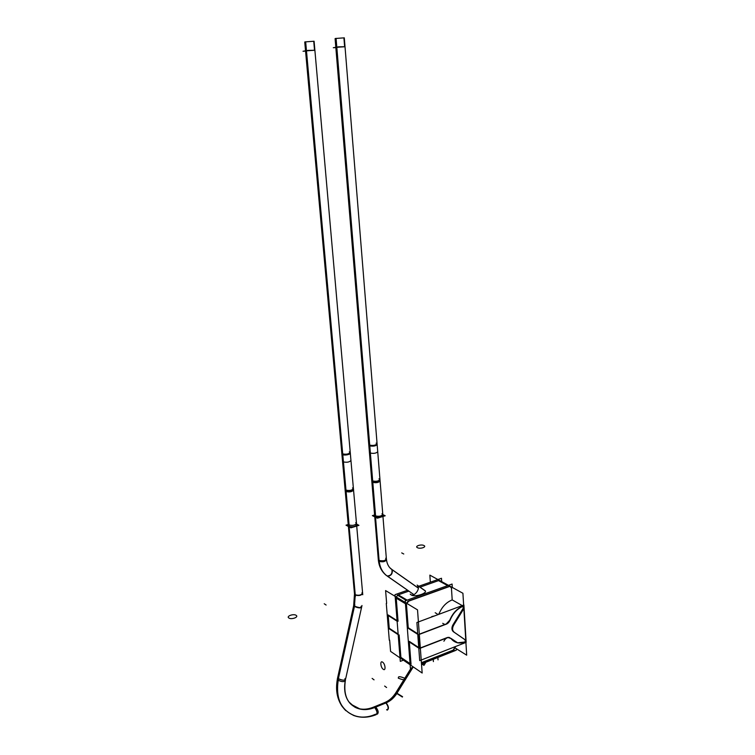 <?xml version="1.0" encoding="UTF-8"?>
<svg xmlns="http://www.w3.org/2000/svg" width="755" height="755" viewBox="0 0 755 755"><rect width="100%" height="100%" fill="white"/><g stroke="black" fill="none" stroke-linecap="round" stroke-linejoin="round"><path stroke-width="1.13" d="M410.05 663.617L400.905 657.369L399.131 634.917L400.905 657.369L410.05 663.617L400.707 657.227M398.14 634.077L389.231 628.254L388.193 615.514L389.231 628.254L398.14 634.077M397.073 620.619L388.145 614.938L397.073 620.619M398.055 621.242L396.233 598.139L398.055 621.242M406.454 604.34L408.238 627.726L417.723 633.756L408.238 627.726L406.454 604.34M418.732 634.606L419.733 648.205L418.732 634.606M409.286 641.363L418.742 647.554L409.286 641.363M409.333 641.967L411.031 664.287L409.333 641.967M438.834 614.325L439.514 614.07L438.834 614.325M452.198 599.904C446.347 602.273 441.996 606.841 439.127 613.607C441.996 606.841 446.347 602.273 452.198 599.904L462.268 605.595L452.198 599.904L451.452 588.249L452.198 599.904M451.443 588.117L449.961 586.324L451.443 588.117M408.549 600.999L449.102 586.427L408.549 600.999M407.851 601.376L406.577 603.254L407.851 601.376M421.403 662.692L453.104 650.168L421.403 662.692M453.208 650.121L455.199 646.884L453.208 650.121M396.347 597.063L397.611 595.223L396.347 597.063M398.3 594.846L408.842 591.118L398.3 594.846L407.134 600.149L398.3 594.846M419.969 587.182L438.523 580.614L447.639 585.625L438.523 580.614L419.969 587.182M465.25 641.967L465.118 639.815L453.444 631.775L465.118 639.815L465.25 641.967L457.615 642.788L451.094 638.673C454.689 642.958 459.408 644.062 465.25 641.967M463.192 608.237L463.07 606.246L463.192 608.237L453 624.781L463.192 608.237M447.706 637.418L449.178 637.38L450.98 638.532L447.706 637.418M449.791 620.157L446.224 623.96L449.791 620.157M445.176 624.357L419.308 634.172L445.176 624.357M420.327 647.969L447.12 637.597L420.327 647.969M463.06 606.038C457.162 608.464 452.773 613.107 449.867 619.968C452.773 613.107 457.162 608.464 463.06 606.038M453.293 631.671C451.66 630.076 451.499 627.886 452.802 625.121C451.499 627.886 451.66 630.076 453.293 631.671M424.584 590.344L425.159 590.844C427.453 593.449 414.759 597.347 411.399 595.044C415.259 597.611 429.133 592.628 424.584 590.344M382.209 514.646C382.785 516.788 380.492 517.496 375.339 516.76L374.697 516.08L375.339 516.76C379.086 517.6 381.586 517.118 382.861 515.335C381.586 517.118 379.086 517.6 375.339 516.76C380.492 517.496 382.785 516.788 382.209 514.646L382.653 514.957M356.001 524.168C358.974 525.603 351.547 527.915 348.933 526.348L348.338 525.688L348.933 526.348C352.727 527.226 355.284 526.726 356.605 524.848C355.284 526.726 352.727 527.226 348.933 526.348C351.547 527.915 358.974 525.603 356.001 524.168L356.105 524.234M374.697 515.995L375.339 516.76L369.469 445.846L368.827 445.28L335.833 47.414L345.007 46.631M348.933 526.348L305.548 50.944L314.873 50.16M389.646 640.098L390.571 651.386L422.168 673.026L417.524 609.87L385.597 590.57L386.645 603.33M413.542 667.118L410.409 668.354L405.237 600.829L452.085 584.04L452.302 587.437M421.498 663.966L456.294 650.187L456.19 648.62M453.311 650.3L455.397 646.893M407.568 590.24L395.016 594.666L400.301 661.38L403.397 660.172M416.769 586.984L418.147 586.503M418.714 586.295L441.477 578.264L441.694 581.624M462.919 593.27L429.85 575.121L430.341 582.19L429.85 575.121L462.919 593.27L466.684 655.17L455.293 648.054L466.684 655.17L462.919 593.27M465.797 641.967L457.832 642.93L451.018 638.409M443.912 641.221C445.29 638.551 447.12 637.314 449.395 637.513L451.292 638.796M431.766 616.59L434.418 615.967M438.919 613.475L439.759 613.975M450.084 620.091C448.81 623.035 446.941 624.442 444.459 624.309L442.713 623.319M407.483 627.801L417.77 634.351M446.988 623.885L418.374 634.738M408.53 641.439L418.789 648.158M419.393 648.554L447.885 637.522M416.892 622.498L463.9 604.981L466.165 642.335L419.704 660.634L416.892 622.498M453.444 625.508L464.061 608.275M454.208 632.246C452.226 630.548 452.066 628.141 453.746 625.027M386.277 603.453L389.287 640.231M466.005 640.372L453.859 632.01M421.658 663.9L423.961 665.353L425.895 662.229M421.422 662.909L454.199 649.951M423.98 662.984L422.951 664.655M398.187 634.672L388.495 628.33M397.121 621.195L387.409 615.014M410.663 594.544C414.061 597.394 420.714 588.758 417.609 585.521L417.487 585.38M417.137 585.078L424.772 590.467M410.22 594.128L411.06 594.78M397.272 595.015L406.303 600.442M407.926 601.424L450.112 586.267M439.099 580.217L448.432 585.342M408.88 601.084L406.785 603.377M449.206 586.597L450.197 586.446L451.66 588.372M449.867 620.685C452.783 613.371 457.37 608.492 463.608 606.048M374.622 515.108L372.885 515.637L377.509 517.987L384.691 515.769L382.823 514.834M381.992 513.702L382.794 514.457C381.398 516.288 378.84 516.741 375.131 515.807L378.897 561.239C382.577 562.296 385.097 561.824 386.456 559.823L382.955 516.467M374.631 515.203L375.414 515.948L379.17 561.399L378.387 560.569L374.631 515.203M391.769 569.383L389.816 567.732M386.352 575.395C382.351 572.092 379.963 567.43 379.189 561.409M387.523 576.254C391.298 575.801 392.817 573.602 392.081 569.666L391.656 569.308M386.211 575.338C382.124 572.035 379.699 567.345 378.916 561.248M391.496 569.223L390.911 568.808M391.836 569.43L418.345 588.079M385.616 574.885L413.929 594.638M375.556 706.822L386.126 702.499M374.253 706.84L375.848 707.058L386.447 702.735M373.631 707.105L372.677 707.935M385.484 702.254L385.003 702.367M375.848 707.058C368.081 710.427 361.032 710.436 354.718 707.076L348.867 701.914M376.707 713.89C369.79 716.986 363.127 717.845 356.738 716.448C340.835 711.201 334.833 698.139 338.721 677.244M354.831 604.736L338.042 680.208L337.296 679.274L353.661 605.708L354.444 606.491L355.256 594.827L354.491 593.968L353.661 605.708L337.617 677.83L338.202 678.641L337.674 677.575M348.404 526.395L345.082 489.504L345.988 490.24L349.31 527.198L348.423 526.471L354.501 593.977L348.215 524.291L348.98 525.036L355.407 596.45M348.244 524.602L346.366 525.178L351 527.698L358.597 525.338L356.558 524.244M355.709 522.696L356.483 523.451C355.01 525.386 352.406 525.858 348.659 524.867L355.086 596.252M362.598 593.053C361.192 595.27 358.634 595.799 354.935 594.629L354.123 606.284C357.662 607.945 360.154 608.313 361.598 607.388M354.51 604.528L337.73 679.962C341.203 681.822 343.695 682.114 345.205 680.859M345.743 678.462L361.985 605.519M377.358 714.154C378.868 712.56 378.255 710.115 375.537 706.812C370.092 709.228 364.854 709.917 359.814 708.888L350.82 704.188M345.837 710.681C337.655 702.603 335.182 691.382 338.419 677.009M395.998 692.486L411.098 668.09L395.998 692.486C393.025 697.242 389.372 700.565 385.022 702.452L385.956 702.943C390.42 701.093 394.082 697.865 396.941 693.25L396.035 692.439M385.022 702.452L384.295 702.745M402.585 696.705L396.62 693.014C393.761 697.629 390.099 700.857 385.635 702.697C388.334 706.057 388.806 708.539 387.07 710.144M395.601 694.666L412.353 667.59M395.922 694.902L412.966 667.345M382.804 514.58L385.201 515.778L377.406 518.185L372.385 515.627L374.603 514.948M382.785 516.524L378.189 517.949M376.754 517.855L375.141 517.307L372.111 480.784C375.792 481.718 378.415 481.312 379.973 479.548L379.001 478.793M375.377 517.147L378.953 560.455L378.321 559.71L374.763 516.835L375.716 517.6L372.696 481.048L371.734 480.303L374.763 516.779M371.847 481.718L372.81 482.464L369.733 445.233L368.77 444.563L371.847 481.718M377.085 443.808L380.086 480.963C378.51 482.738 375.886 483.153 372.234 482.2L369.148 444.997C372.828 445.827 375.48 445.431 377.085 443.808L376.113 443.119M377.726 451.726C376.15 453.377 373.508 453.774 369.808 452.925L335.465 38.486L344.299 37.835L377.726 451.726M370.384 453.17L336.079 38.373L335.097 38.618L369.421 452.481L370.384 453.17M344.61 46.565L343.912 37.967M345.016 46.744L338.627 46.829L333.295 47.725L335.843 47.574M356.539 524.074L358.936 525.348L350.933 527.83L346.026 525.169L348.234 524.489M356.511 526.103L351.792 527.566M350.216 527.443L348.744 526.896L345.422 489.957C349.14 490.939 351.811 490.505 353.425 488.655L352.5 487.909M345.205 490.929L346.12 491.675L342.732 454.01L341.817 453.34L345.205 490.929M350.245 452.5L353.548 490.089C351.905 491.958 349.244 492.392 345.554 491.392L342.166 453.764C345.875 454.633 348.574 454.217 350.245 452.5L349.32 451.83M350.952 460.512C349.31 462.249 346.62 462.673 342.883 461.786L305.067 41.902L314.089 41.232L350.952 460.512M343.45 462.041L305.662 41.789L304.746 42.016L342.543 461.352L343.45 462.041M314.514 50.104L313.75 41.355M314.882 50.274L308.2 50.377L303.029 51.255L305.567 51.113M405.463 603.736L396.026 598.017M438.032 659.851L437.815 656.671M435.191 612.73L437.277 613.975M433.408 661.588L433.191 658.407M423.621 663.126L422.753 664.523L423.621 663.126M385.739 558.209C386.324 560.55 384.059 561.305 378.953 560.455L378.312 559.606M379.048 561.333C379.822 567.383 382.228 572.054 386.258 575.357M390.354 568.288L391.439 569.166C394.403 570.62 389.854 577.82 387.117 575.999L413.9 594.647M391.439 569.166L391.892 569.544C392.524 573.602 390.939 575.754 387.117 575.999M401.717 552.905L403.765 554L401.717 552.905M417.581 547.762C414.099 546.29 421.394 543.874 424.074 545.601M423.791 545.459C427.321 546.913 419.978 549.366 417.298 547.611M349.81 703.103C356.332 709.738 364.608 711.163 374.65 707.369L373.187 707.293L374.65 707.369C377.575 711.833 377.783 714.154 375.254 714.334C353.331 724.328 332.313 706.067 337.9 680.104M385.503 702.254L374.961 706.557L385.258 702.348L384.559 702.641L386.041 702.707L375.707 706.935L386.286 702.612L375.707 706.935M348.97 526.763L355.114 595.006L354.34 606.095L353.774 605.208M361.05 606.341C361.57 608.058 359.333 607.973 354.34 606.095L338.202 678.641C343.119 680.699 345.365 680.68 344.941 678.594M362.032 592.618C362.494 595.157 360.182 595.959 355.114 595.006L354.52 594.242L353.727 605.416L354.34 606.095C357.917 607.671 360.361 607.983 361.673 607.039M387.428 710.011C389.099 708.549 388.636 706.114 386.041 702.707C390.307 700.885 393.836 697.771 396.62 693.383L395.837 692.75C392.949 697.28 389.42 700.48 385.258 702.348L386.041 702.707C388.995 707.133 389.184 709.445 386.626 709.643M395.837 692.75L401.575 696.412M402.377 697.054L396.62 693.383L412.645 667.477L395.762 694.779L412.645 667.477M372.121 678.405L374.055 679.849L372.121 678.405M398.583 678.339C397.687 676.206 399.763 676.187 404.822 678.301M326.103 605.038L324.225 603.755L326.103 605.038M288.948 618.052C285.692 616.193 294.11 613.305 296.337 615.504M296.036 615.287C299.348 617.118 290.883 620.063 288.655 617.835M404.501 678.066C405.426 680.217 403.349 680.236 398.262 678.113M384.644 686.059L386.598 687.512L384.644 686.059M383.389 669.364C380.482 667.76 379.793 659.71 382.794 662.295M382.474 662.069C385.399 663.664 386.079 671.78 383.068 669.138M374.697 516.08L371.79 481.01L372.432 481.633C377.623 482.275 379.935 481.605 379.378 479.623M335.833 47.423L336.466 47.244L369.469 445.846C374.697 446.384 377.038 445.761 376.49 443.949M336.466 47.244L344.356 46.801M375.395 517.458L372.375 480.926L375.395 517.458M370.063 453.057L335.739 38.429L370.063 453.057M348.338 525.688L345.148 490.212L345.743 490.826C348.357 492.251 355.869 490.061 352.878 488.759M314.269 50.321L306.134 50.793L342.477 454.623C345.111 455.907 352.708 453.84 349.707 452.67M348.999 527.056L345.677 490.108L348.999 527.056M343.138 461.918L305.331 41.846L343.138 461.918M391.892 569.544C388.731 567.392 386.89 563.862 386.39 558.964C385.144 560.908 382.662 561.399 378.953 560.455M374.65 707.369C377.217 710.814 377.689 713.258 376.047 714.711C367.93 717.892 360.295 718.071 353.123 715.268M362.636 593.392C361.362 595.516 358.851 596.054 355.114 595.006M373.876 707.01C367.836 709.511 362.277 709.898 357.19 708.171C346.979 703.839 343.091 694.251 345.526 679.415C344.157 680.651 341.713 680.397 338.202 678.641M372.432 481.633C376.198 482.379 378.736 481.916 380.029 480.255M369.469 445.846C373.263 446.498 375.82 446.054 377.141 444.525M345.743 490.826C349.556 491.609 352.141 491.118 353.491 489.372M342.477 454.623C346.328 455.303 348.933 454.84 350.311 453.236M378.415 560.682C379.057 565.74 380.935 569.949 384.05 573.319M392.1 569.685L418.345 588.154L392.1 569.685M368.827 445.28L371.79 481.01M341.883 454.066L345.148 490.212M417.609 585.521L425.159 590.844M392.081 569.666C388.834 567.552 386.938 564.013 386.4 559.059M374.895 706.548C367.364 709.927 360.635 710.106 354.718 707.076M337.976 676.329C335.126 688.362 336.636 698.564 342.496 706.935M354.52 594.185L354.642 595.591M356.483 523.451L362.749 594.732M345.469 679.67C342.704 692.646 346.479 705.538 359.814 708.888M382.917 516.033L379.973 479.548M356.671 525.546L353.425 488.655"/></g></svg>
